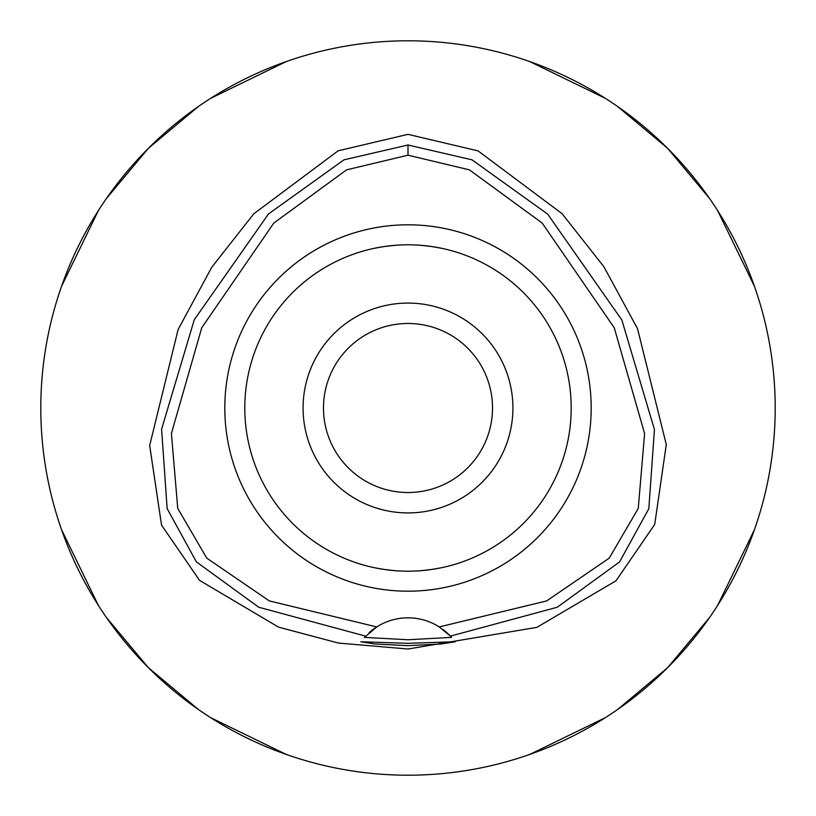 <?xml version="1.0" encoding="UTF-8"?>
<svg xmlns="http://www.w3.org/2000/svg" width="816" height="816" viewBox="0 0 816 816"><rect width="100%" height="100%" fill="white"/><g stroke="black" fill="none" stroke-linecap="round" stroke-linejoin="round"><path stroke-width="1.22" d="M439.263 626.923A58.283 58.283 0 0 0 376.737 626.923L269.351 600.923L206.764 558.134L177.745 508.419L171.411 433.439L201.766 327.736L273.788 223.084L346.576 169.861L408 155.193L469.363 169.83L542.191 223.064L614.254 327.797L644.599 433.541L638.265 508.409L609.215 558.154L546.608 600.943L439.263 626.923A58.283 58.283 0 0 1 439.273 626.923L450.401 636.123A58.283 58.283 0 0 1 450.799 636.541M408 224.808A183.192 183.192 0 0 0 224.808 408A183.192 183.192 0 0 0 408 591.192A183.192 183.192 0 0 0 591.192 408A183.192 183.192 0 0 0 408 224.808M451.177 636.959A58.283 58.283 0 0 1 451.564 637.388L450.401 636.123A58.283 58.283 0 0 0 443.129 629.605M369.128 632.686A58.283 58.283 0 0 1 376.737 626.923L364.436 637.388A58.283 58.283 0 0 1 364.823 636.959M365.201 636.541A58.283 58.283 0 0 1 365.701 636.021M365.599 636.123L258.703 607.237L196.37 561.847L167.137 508.582L161.599 429.185L194.3 319.688L268.474 213.965L343.964 159.834L408 144.993L471.995 159.824L547.689 214.129L621.853 320.025L654.442 429.553L648.832 508.684L619.568 561.918L557.287 607.237L450.401 636.123M408 643.314L360.784 641.753L374.605 643.967L408 645.67L441.334 643.977L455.216 641.753L408 643.314M451.564 637.388L408 639.744L364.436 637.388M408 134.344L338.12 150.807L253.776 213.823L211.772 267.22L178.102 329.542L149.675 445.495L161.527 525.076L199.522 580.349L278.521 627.127L338.426 643.059L408 649.016L536.857 627.361L615.988 580.808L654.718 524.443L666.284 444.526L637.551 328.746L603.891 266.72L562.061 213.659L478.054 150.889L408 134.344M408 775.2A367.2 367.2 0 0 1 40.8 408A367.2 367.2 0 0 1 408 40.8A367.2 367.2 0 0 1 775.2 408A367.2 367.2 0 0 1 408 775.2M286.212 61.588L210.65 98.338M198.492 106.437L148.349 148.349L106.437 198.492M98.338 210.65L61.588 286.212M61.588 529.788L98.338 605.35M106.437 617.508L148.349 667.651L198.492 709.563M210.65 717.662L286.212 754.412M529.788 754.412L605.35 717.662M617.508 709.563L667.651 667.651L709.563 617.508M717.662 605.35L754.412 529.788M754.412 286.212L717.662 210.65M709.563 198.492L667.651 148.349L617.508 106.437M605.35 98.338L529.788 61.588M408 323.483A84.517 84.517 0 0 0 323.483 408A84.517 84.517 0 0 0 408 492.517A84.517 84.517 0 0 0 492.517 408A84.517 84.517 0 0 0 408 323.483M408 303.083A104.917 104.917 0 0 0 303.083 408A104.917 104.917 0 0 0 408 512.917A104.917 104.917 0 0 0 512.917 408A104.917 104.917 0 0 0 408 303.083M431.919 246.565L441.272 248.227M448.361 249.869L448.871 250.002M441.487 248.278L433.51 246.809M431.582 246.514L420.138 245.249M420.067 570.751L431.389 569.517M431.929 569.435L441.272 567.773M448.351 566.131L448.871 565.998M453.104 564.845L453.635 564.692M441.487 567.722L433.5 569.201M431.582 569.486L420.301 570.731M395.933 245.249L384.611 246.483M384.081 246.565L374.728 248.227M367.639 249.869L367.129 250.002M374.513 248.278L382.49 246.809M384.418 246.514L395.699 245.269M395.933 570.751L384.611 569.517M384.071 569.435L374.728 567.773M367.649 566.131L367.129 565.998M374.513 567.722L382.5 569.191M384.418 569.486L395.862 570.751M408 571.2A163.2 163.2 0 0 0 571.2 408A163.2 163.2 0 0 0 408 244.8A163.2 163.2 0 0 0 244.8 408A163.2 163.2 0 0 0 408 571.2M408 144.993L408 155.193"/></g></svg>
